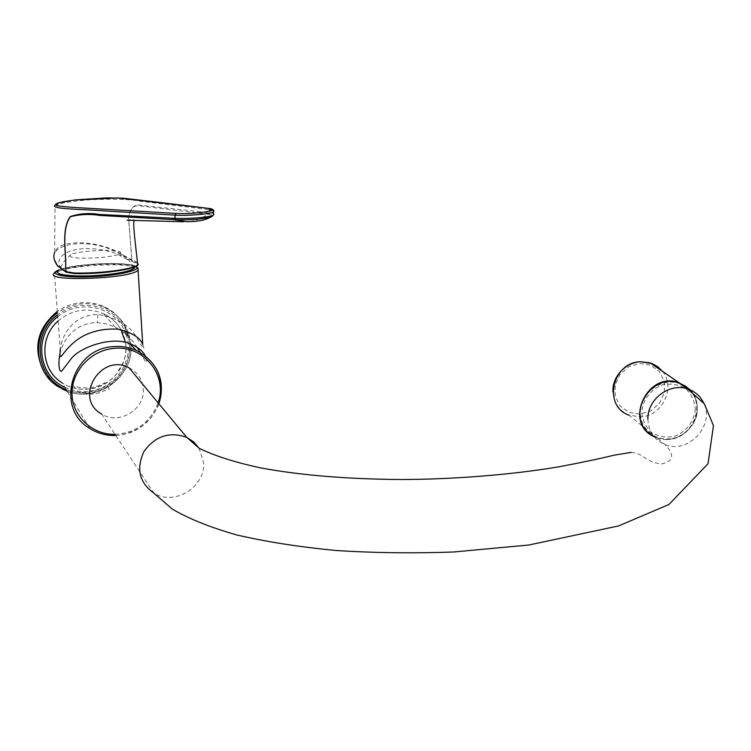 <?xml version="1.0" encoding="UTF-8"?>
<svg xmlns="http://www.w3.org/2000/svg" width="751" height="751" viewBox="0 0 751 751"><rect width="100%" height="100%" fill="white"/><g stroke="black" fill="none" stroke-linecap="round" stroke-linejoin="round"><path stroke-width="0.56" stroke-dasharray="3.75 2.82" d="M59.92 354.2C62.54 340.682 74.34 322.799 97.254 322.601L106.773 323.953L115.382 327.239C125.079 332.674 132.317 339.339 137.086 347.234M140.165 352.397C146.783 364.535 148.454 365.671 145.196 355.805M43.661 371.097L49.547 378.833L57.02 385.094C78.433 399.57 110.65 391.722 123.586 369.332C136.973 347.178 127.463 316.622 103.525 306.408C96.335 303.31 88.759 302.099 80.789 302.756C72.246 303.573 64.436 306.436 57.348 311.374M142.756 344.531C145.403 351.712 143.563 349.675 137.236 338.401C130.261 325.634 117.194 317.654 98.015 314.481L93.903 314.631C70.894 317.513 61.892 336.486 60.268 349.027L54.391 273.148C59.179 269.919 71.157 267.44 90.336 265.713C115.241 263.995 131.115 264.774 137.949 268.041M97.977 314.481L97.254 322.601M127.107 259.377L116.133 253.585C88.214 244.075 59.16 248.6 58.634 263.545L59.62 266.22L64.586 270.491L75.053 273.364C106.051 274.547 148.172 266.689 134.786 262.587L127.107 259.377M66.313 272.209L58.165 266.474C38.001 243.052 91.932 234.828 121.859 255.331L137.621 263.573M131.341 260.569L131.904 259.874L122.385 254.673C100.906 240.592 59.667 237.983 54.663 252.336L55.02 205.248C59.526 203.08 73.523 200.93 90.58 199.719C114.114 198.715 130.862 199.24 140.822 201.306L209.66 209.717M137.471 262.315L131.904 259.874L128.496 217.574C129.876 209.491 133.087 205.276 138.118 204.939L209.867 212.843L209.229 214.401C213.904 215.021 214.457 215.941 210.881 217.152M208.205 212.664L207.586 214.204L138.156 205.652C133.143 205.586 129.951 209.604 128.581 217.724L131.556 256.589M183.338 221.752L186.783 221.714C194.256 221.451 201.193 218.945 207.586 214.195L209.229 214.401M213.556 214.917C214.946 213.979 213.716 213.284 209.867 212.843L209.754 211.087M695.313 408.751C694.44 421.095 686.245 431.938 674.511 436.312C666.381 437.871 658.852 436.706 651.924 432.811C646.067 427.46 642.696 420.71 641.795 412.571C642.584 400.161 650.835 389.178 662.682 384.803C670.878 383.263 678.435 384.474 685.353 388.445C691.164 393.853 694.487 400.63 695.313 408.751M691.577 391.637C695.351 396.556 697.247 402.207 697.275 408.619C697.867 428.699 674.576 445.324 656.618 437.645L649.699 433.674M129.022 367.746C137.555 372.214 142.296 379.189 143.234 388.68C145.516 409.229 119.109 425.47 101.657 414.045L153.852 493.154C174.561 506.437 206.056 486.592 203.521 462.156L199.071 448.216M109.28 388.934L104.971 382.757C94.945 388.276 84.534 389.356 73.729 386.014L78.048 392.229L91.284 394.2L96.766 393.618L109.28 388.934M680.35 383.93C664.607 377.565 644.349 389.215 640.913 406.629C637.064 423.968 651.286 440.415 668.578 438.913C691.699 438.237 705.893 406.441 690 390.529M101.873 275.655C83.934 276.978 67.355 276.499 60.174 274.472C57.358 272.904 58.465 271.167 63.497 269.271C70.566 267.45 79.672 265.985 90.824 264.887C109.102 263.676 122.648 264.023 131.444 265.929C134.72 267.412 134.072 269.121 129.501 271.045C122.666 272.932 113.457 274.472 101.873 275.655M98.841 257.715C76.499 258.888 67.186 257.818 70.913 254.495C79.597 250.214 122.441 248.806 120.761 252.862C119.569 254.852 112.256 256.476 98.841 257.715M103.525 306.408L104.483 307.441C120.076 314.96 128.853 327.145 130.815 343.996C128.872 327.126 120.094 314.941 104.483 307.441C97.264 304.343 89.66 303.122 81.671 303.789C72.8 304.634 64.736 307.675 57.47 312.923M57.02 385.094L57.799 386.427C87.783 408.122 134.992 380.626 130.862 344.521C134.288 376.279 97.499 403.569 67.186 391.196M126.44 331.144C117.578 313.233 102.746 304.624 81.953 305.328C72.969 306.192 64.858 309.356 57.62 314.819M66.219 389.6C73.316 392.501 80.723 393.562 88.449 392.782C115.598 390.595 136.034 361.738 128.337 336.551M125.445 342.315C129.576 364.197 111.477 387.206 88.534 389.112C78.949 390.022 70.153 387.948 62.145 382.897C70.115 387.901 78.883 389.947 88.44 389.046C99.564 387.516 108.876 382.597 116.367 374.289L123.662 361.663C127.191 351.111 126.562 340.916 121.775 331.078M58.099 320.968C71.889 309.637 86.9 307.168 103.131 313.552C110.848 317.1 116.79 322.479 120.967 329.68M126.037 334.43C135.48 359.128 115.607 389.131 88.336 391.262C80.057 392.088 72.209 390.755 64.793 387.253M57.761 316.697C78.799 298.814 114.058 306.464 124.431 330.515M115.776 435.449L119.353 435.176C142.399 430.961 156.283 417.65 160.986 395.251M135.922 266.408C128.571 263.526 113.41 262.888 90.439 264.493C76.095 265.732 65.581 267.553 58.907 269.956M115.063 434.36C136.166 432.783 150.51 422.259 158.095 402.799M136.175 261.724L134.786 262.587M120.498 255.575L122.385 254.673M59.62 266.22L57.714 266.201M74.161 273.524L75.053 273.364M647.878 419.199C648.442 431.346 654.121 439.786 664.917 444.508C687.982 454.693 715.44 425.244 703.612 402.893M639.777 363.465L650.76 365.249L659.538 371.717L664.4 381.555L664.391 392.811L659.528 403.259L650.798 410.872L639.89 414.139L628.962 412.421L620.148 406.047L615.21 396.237L615.153 384.944L619.997 374.402L628.794 366.732L639.777 363.465M662.448 371.304C676.172 387.328 662.204 416.251 640.575 416.88L629.131 415.19C619.162 410.713 613.783 402.94 612.994 391.881M653.67 436.5L656.299 437.673L668.343 439.419C692.169 438.734 706.644 405.859 690.085 389.647M57.592 272.585L58.644 270.538C67.674 263.676 134.044 260.625 134.589 267.027M115.382 327.229L103.131 313.552C110.876 317.091 116.837 322.47 121.024 329.689M89.801 428.474L62.145 382.897M58.944 269.872L67.355 267.6L90.411 264.483C112.152 262.324 135.33 264.512 136.119 266.305M115.804 435.496L121.521 434.932L129.876 432.792L135.189 430.548L142.146 426.324L150.529 418.523L156.752 409.023L158.93 403.813M54.466 260.024C53.678 256.025 53.734 253.463 54.654 252.336M127.079 220.24L133.462 219.301L134.204 220.597M631.234 452.412C636.332 452.712 641.119 454.702 645.597 458.363L653.239 462.4L661.04 464.043C673.703 461.518 674.999 455.012 664.917 444.508L656.618 437.645M689.765 389.347C695.961 396.209 698.289 404.404 696.74 413.923C697.097 420.532 684.621 439.025 668.418 439.448L656.299 437.673L629.131 415.19M134.335 268.079C135.227 268.163 133.781 269.111 129.989 270.895C123.727 272.96 114.359 274.547 101.883 275.655M70.913 254.495L63.797 261.761L58.644 270.538M133.913 267.29L128.168 259.311L120.761 252.862"/><path stroke-width="1.13" d="M137.086 347.234L140.165 352.397M145.196 355.805C143.047 351.158 138.034 347.14 130.167 343.751C111.533 335.753 79.568 347.525 71.195 358.725L61.882 370.9C59.367 373.66 57.874 363.465 59.92 354.2M57.348 311.374C37.184 328.318 32.612 348.229 43.661 371.097M60.268 349.027C58.972 367.455 61.3 348.624 82.488 336.41C93.077 330.825 104.887 328.412 117.916 329.173C132.11 332.58 140.39 337.697 142.756 344.531L137.949 268.041M137.621 263.573C143.572 268.06 102.643 274.669 74.161 273.524L96.588 273.101L124.262 269.806C137.855 266.99 136.588 265.582 137.771 264.906L137.471 262.315M54.654 252.336C52.974 256.466 53.988 261.01 57.696 265.967L65.872 271.665L73.758 272.96C97.846 273.89 133.594 269.356 137.771 264.906L137.771 264.906C135.34 243.549 132.636 222.108 134.204 220.597M208.403 208.374L117.597 197.935L73.974 200.085L58.775 202.854L56.428 205.539C65.778 207.398 85.661 208.046 102.793 209.116L175.931 213.425C194.105 214.692 223.676 210.008 208.403 208.374L209.66 209.717C213.509 210.252 214.739 210.975 213.35 211.866C210.196 214.073 187.337 216.072 175.03 215.133L175.067 218.353L175.79 219.724C189.656 220.127 201.343 219.273 210.834 217.161L213.556 214.927C210.44 217.508 187.393 218.945 175.067 218.353L99.404 214.439C89.059 212.805 79.315 213.528 70.172 216.617C61.235 229.562 66.088 250.778 65.694 268.182L66.163 272.2L74.03 273.514M175.931 213.425L175.03 215.133L104.52 210.89C85.004 209.304 49.998 209.266 55.011 205.248L55.715 204.253C58.052 203.108 54.654 203.85 63.582 201.672L76.273 199.813L106.764 197.888L123.361 198.208L157.626 202.188M175.79 219.724L173.584 219.602L172.89 218.25M65.694 268.182L65.722 268.182C66.219 250.825 61.329 229.524 70.378 216.748C79.737 214.27 89.594 213.838 99.93 215.443L173.584 219.602L186.783 221.714C202.535 221.329 205.042 219.621 210.834 217.161M649.699 433.674C625.395 416.317 650.45 372.412 678.857 382.897L685.898 386.314L691.577 391.637M101.657 414.045C73.157 398.697 100.503 352.435 129.022 367.746L186.792 437.411L193.739 441.964L199.071 448.216M690 390.529L680.35 383.93M57.47 312.923C32.011 330.346 32.424 370.844 57.799 386.427L67.186 391.196M57.62 314.819C30.594 334.007 36.039 378.523 66.219 389.6M128.337 336.551L126.44 331.144M62.145 382.897C41.061 370.159 38.761 337.509 58.099 320.968M120.967 329.68L125.445 342.315M64.793 387.253C37.644 375.491 33.344 335.012 57.761 316.697M124.431 330.515L126.037 334.43M160.986 395.251C162.742 374.758 154.424 359.767 136.015 350.285C128.796 347.122 121.155 345.92 113.101 346.652C71.476 348.736 54.682 408.506 89.801 428.474C97.658 433.411 106.313 435.73 115.776 435.449M58.944 269.872C55.236 271.834 53.715 272.932 54.391 273.148C42.103 281.916 129.839 279.081 137.809 270.444C138.766 269.834 138.193 268.464 136.119 266.305M58.907 269.956C47.163 274.284 64.492 278.039 92.016 276.706C119.475 275.486 142.624 269.872 135.922 266.408M158.095 402.799C168.121 375.256 143.469 344.578 113.448 348.436C90.552 350.51 71.336 371.595 72.03 394.022C72.443 416.458 92.411 434.895 115.063 434.36M73.758 272.96L74.105 273.533M74.086 273.533L66.172 272.209L57.696 265.967M209.66 209.717L209.754 211.087M213.556 214.927L213.35 211.866C214.861 210.515 213.237 209.341 208.478 208.374L180.54 204.939M703.612 402.893C700.242 395.993 694.891 391.327 687.559 388.896C669.423 382.494 647.174 399.485 647.878 419.199M678.857 382.897L687.559 388.896L704.325 403.803L713.45 425.564L708.033 463.743L668.963 504.475L618.711 525.897L528.864 545.01L453.651 551.985C413.2 553.449 373.867 552.933 335.631 550.464C298.964 546.925 266.07 541.771 236.95 535.003C210.571 527.493 189.074 518.885 172.439 509.178L153.852 493.154C139.264 482.499 135.978 468.596 143.995 451.435C155.25 435.984 169.519 431.309 186.792 437.411L199.165 448.272C214.364 455.763 234.744 462.278 260.315 467.826C300.024 475.233 346.924 479.129 401.043 479.514C452.844 479.438 512.276 474.716 558.556 466.859C580.589 462.738 599.204 458.823 614.412 455.106L631.234 452.412M629.131 415.19C602.724 406.582 611.915 362.273 640.462 361.729L652.253 363.606L657.857 366.798L662.448 371.304M690.085 389.647L678.697 382.512C647.165 371.05 623.414 422.757 653.67 436.5M134.589 267.027L134.335 268.079C131.031 271.027 120.216 273.364 101.883 275.101C75.382 277.476 51.087 274.782 58.644 270.538M121.024 329.689L121.775 331.078M158.93 403.813C166.703 378.598 155.044 359.992 136.015 350.285L130.167 343.751M89.801 428.474C97.668 433.43 106.332 435.777 115.804 435.496M57.714 266.201L54.466 260.024M183.338 221.752L127.079 220.24M181.207 205.023L157.804 202.207M612.994 391.881C611.877 379.621 622.438 363.353 640.293 361.672L650.206 362.864L678.697 382.512L689.765 389.347M101.883 275.655C75.513 277.354 60.756 276.33 57.592 272.585M134.335 268.079L133.913 267.29"/></g></svg>
